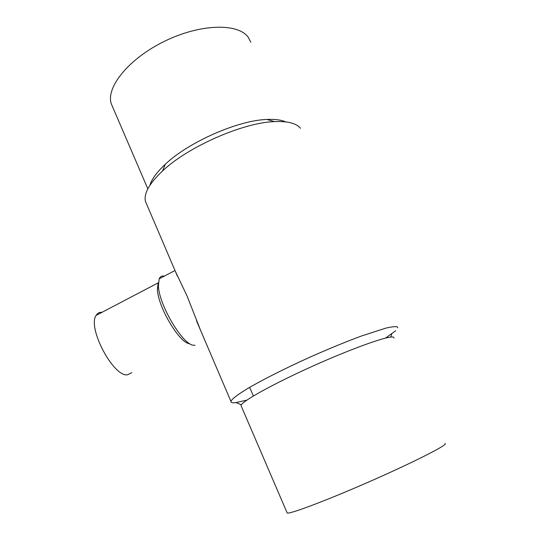 <?xml version="1.0" encoding="UTF-8"?>
<svg xmlns="http://www.w3.org/2000/svg" width="540" height="540" viewBox="0 0 540 540"><rect width="100%" height="100%" fill="white"/><g stroke="black" fill="none" stroke-linecap="round" stroke-linejoin="round"><path stroke-width="0.81" d="M149.911 185.294C151.76 179.105 156.877 172.098 165.254 164.281C188.372 142.202 237.985 120.319 266.882 119.455C274.867 119.077 281.131 119.88 285.687 121.871M112.88 107.534L111.254 103.741C105.82 87.446 128.534 58.792 164.491 41.29C200.374 23.639 238.201 22.936 248.245 37.294L250.83 42.181M146.806 204.559L145.449 201.4C143.606 193.617 149.303 183.465 162.554 170.944C187.886 146.867 242.892 122.607 274.421 121.608C287.651 121.041 296.339 123.262 300.49 128.277M246.901 400.1L235.683 402.644C232.423 403.043 230.857 402.638 230.965 401.436C231.707 399.168 237.134 394.949 247.232 388.78C261.704 380.228 284.371 368.746 309.082 357.561C328.057 349.11 345.472 341.935 361.321 336.049L385.796 328.138C391.385 326.835 395.172 326.383 397.136 326.788L397.825 327.848M175.169 270.918L187.043 295.961L200.691 330.615M241.333 406.323L241.009 405.574C241.063 401.834 272.268 384.305 312.674 366.154C353.072 347.963 389.212 335.266 393.451 337.136L394.126 338.04M286.99 512.528L287.192 513C289.454 514.33 324 501.478 366.046 483.145C408.092 464.832 443.354 447.228 445.223 444.049L445.129 443.34M189.756 343.676C179.921 343.892 157.768 306.936 157.417 289.291L158.166 282.865L96.147 315.38C97.477 313.119 99.421 312.093 101.979 312.322M131.888 372.593L127.4 374.827C113.225 376.961 87.176 327.49 96.147 315.38M195.021 345.236L193.968 345.263C183.492 346.079 158.821 305.127 158.416 285.728L159.192 278.809C160.198 276.527 161.892 275.636 164.275 276.136M395.726 330.743L385.546 338.081M111.254 103.741L147.832 188.838M165.254 164.281L162.554 170.944M266.882 119.455L274.421 121.608M145.449 201.4L177.417 276.176M196.54 320.915L230.965 401.436M241.009 405.574L287.192 513M157.417 289.291L158.416 285.728M159.192 278.809L174.994 270.506M249.642 387.356L253.388 395.969M390.731 337.082L391.777 333.916M241.38 404.777L236.068 402.597"/></g></svg>

